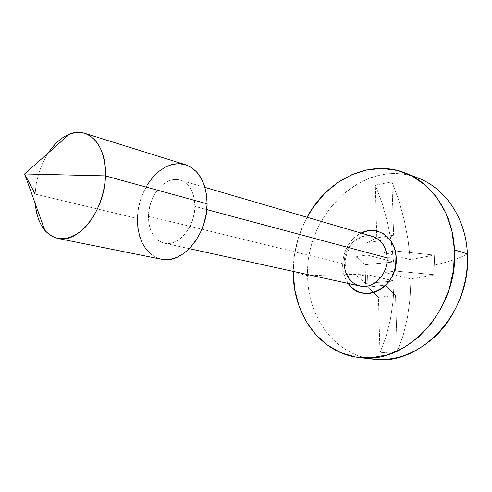 <?xml version="1.0" encoding="UTF-8"?>
<svg xmlns="http://www.w3.org/2000/svg" width="492" height="492" viewBox="0 0 492 492"><rect width="100%" height="100%" fill="white"/><g stroke="black" fill="none" stroke-linecap="round" stroke-linejoin="round"><path stroke-width="0.37" stroke-dasharray="2.46 1.84" d="M348.219 283.435C344.683 278.318 342.826 272.365 342.641 265.563L345.298 264.733L344.222 263.964L148.467 216.197C148.467 195.447 165.773 175.312 180.226 180.152C189.592 183.59 194.475 192.335 194.863 206.388L206.781 209.58L194.863 206.388C195.072 227.107 178.061 247.009 164.137 243.153C153.91 239.912 148.689 230.92 148.467 216.197L344.222 263.964C345.009 275.754 350.255 283.097 359.953 286.006C351.429 283.902 346.546 276.805 345.298 264.727L342.641 265.563L343.016 259.518L344.363 253.558L346.639 247.919L349.751 242.79L353.594 238.362L358.041 234.801L361.079 233.073C349.209 239.832 343.065 250.662 342.641 265.563L343.256 271.492L344.843 277.082L348.219 283.435M419.073 178.485C365.494 155.958 304.905 213.848 307.635 275.625L293.244 272.494L307.635 275.625C305.274 216.781 359.91 160.509 412.327 176.191M293.238 271.406C293.386 252.218 297.998 234.174 307.063 217.267L304.806 221.64L298.355 237.931L294.462 255.065L293.238 271.406M48.234 152.987C40.449 165.263 36.094 178.971 35.16 194.1C36.094 178.971 40.449 165.263 48.234 152.987M185.509 164.728C163.59 157.071 137.526 187.403 137.465 218.522L35.16 194.1L137.465 218.522L138.332 209.42L140.417 200.41L143.646 191.8L147.92 183.891M372.61 236.443C358.963 231.941 343.41 247.347 344.222 263.964L345.298 264.733C344.148 246.996 361.632 231.732 372.61 236.443M372.376 264.124L365.089 264.678L365.384 274.087L307.635 275.625L365.384 274.087L365.556 283.417L394.178 281.006L393.157 300.452L390.445 319.142L386.042 336.731L379.978 352.844L397.278 351.639L403.194 335.329L407.462 317.537L410.051 298.619L410.968 278.939L435.02 274.8L434.221 255.096L410.297 259.696L408.003 239.53L404.141 219.61L398.76 200.269L391.946 181.831L375.347 185.127L382.167 203.313L387.53 222.409L391.355 242.076L393.582 261.996L372.376 264.124M467.4 253.878C460.125 258.085 449.301 261.775 434.922 264.96C449.301 261.775 460.125 258.085 467.4 253.878M366.804 242.765L367.118 254.997L393.582 261.996L391.355 242.076L387.53 222.409L382.167 203.313L375.347 185.127L376.804 237.876L366.804 242.765L383.772 240.133L393.625 235.225L391.946 181.831L398.76 200.269L404.141 219.61L408.003 239.53L410.297 259.696L384.129 252.519L383.772 240.133L393.625 235.225L376.804 237.876L375.347 185.127L391.946 181.831L393.625 235.225L376.804 237.876L366.804 242.765L367.118 254.997L356.706 256.517L357.155 276.08L367.616 274.714L367.93 287.125L378.446 297.328L379.978 352.844L386.042 336.731L390.445 319.142L393.157 300.452L394.178 281.006L367.616 274.714L367.93 287.125L385.082 285.053L384.713 272.482L410.968 278.939L410.051 298.619L407.462 317.537L403.194 335.329L397.278 351.639L395.513 295.415L385.082 285.053L384.713 272.482L395.629 271.055L395.488 266.59L395.629 271.055L384.713 272.482L410.968 278.939L435.02 274.8L395.629 271.055L435.02 274.8L434.221 255.096L394.996 250.938L384.129 252.519L383.772 240.133L366.804 242.765M365.919 357.924C331.239 350.212 307.672 314.302 307.635 275.625C307.555 316.977 334.788 354.91 372.936 359.142M161.235 259.192L157.071 257.919L151.278 254.536M194.863 206.388L194.488 200.207L193.196 194.488L191.062 189.463L188.165 185.324L184.635 182.225L180.619 180.275L176.277 179.531L171.776 180.01L167.286 181.683L162.981 184.463L159.008 188.245L155.521 192.882L152.631 198.196L150.447 203.989L149.045 210.066L148.467 216.197L148.75 222.163L149.882 227.747L151.831 232.747L154.525 236.966L157.877 240.237L161.763 242.433L166.05 243.448L170.576 243.232L175.158 241.781L179.623 239.13L183.787 235.379L187.477 230.668L190.539 225.182L192.852 219.137L194.315 212.79L194.863 206.388M137.465 218.522C137.717 240.865 145.687 254.432 161.376 259.222M35.283 203.7L35.16 194.1L35.283 203.7M24.6 173.959L35.16 194.1M378.446 297.328L395.513 295.415L397.278 351.639L379.978 352.844L378.446 297.328L395.513 295.415L385.082 285.053L367.93 287.125L378.446 297.328M395.488 266.584L394.996 250.938L384.129 252.519L410.297 259.696L434.221 255.096L394.996 250.938L395.488 266.584M394.178 281.006L367.616 274.714L357.155 276.08L365.556 283.417L394.178 281.006M393.582 261.996L367.118 254.997L356.706 256.517L365.089 264.678L393.582 261.996M365.556 283.417L357.155 276.08L356.706 256.517L365.089 264.678L365.556 283.417M371.029 236.062C357.678 233.03 343.49 248.085 344.222 263.964M406.195 173.325L405.845 173.184M204.973 187.397L180.226 180.152M189.328 248.663L164.137 243.153"/><path stroke-width="0.74" d="M344.222 263.964C345.126 276.381 350.784 283.804 361.189 286.227C374.111 288.644 388.04 273.718 387.161 257.894L396.201 258.048C398.231 287.709 361.952 305.741 348.219 283.435L350.685 286.43L354.744 289.831L359.381 292.187L364.424 293.398L369.683 293.398L374.947 292.174L380.021 289.757L384.683 286.239L388.754 281.744L392.062 276.455L394.467 270.582L395.863 264.358L396.201 258.048L387.161 257.894C386.3 246.738 381.454 239.586 372.61 236.443L204.973 187.397M412.327 176.191C442.025 184.008 465.869 215.588 467.4 253.878L454.473 249.875L451.859 230.76L445.924 213.165L437.013 197.821L425.586 185.336L412.216 176.13L397.499 170.466L382.063 168.424L366.509 169.955L351.411 174.869L337.278 182.883L324.554 193.639L313.625 206.714L307.063 217.267C326.879 179.672 369.713 158.35 405.845 173.184C432.677 183.522 453.083 213.952 454.473 249.875L467.4 253.878C465.936 218.663 445.684 188.743 419.073 178.485L406.195 173.325M293.244 272.494L294.769 289.677L299.031 306.049L305.938 321.055L315.335 334.142L326.965 344.794L340.482 352.536L355.452 356.964L371.331 357.776L387.512 354.793L403.317 348.016L418.046 337.604L431.004 323.933L441.576 307.555L449.227 289.179L453.593 269.653L454.473 249.875C458.747 309.751 405.863 365.661 358.785 357.45C320.317 353.176 293.041 314.585 293.244 272.494M35.16 194.1L24.6 173.959L105.429 175.89C106.869 145.54 88.578 125.927 69.47 134.138C61.482 137.36 54.403 143.646 48.234 152.987C59.317 136.838 71.488 130.288 84.741 133.332C98.425 138.633 105.325 152.815 105.429 175.89L207.095 203.805C206.449 182.975 199.254 169.949 185.509 164.728L84.741 133.332M206.781 209.58L387.161 257.894L206.781 209.58M359.062 357.481L372.936 359.142C419.633 367.241 471.767 312.549 467.4 253.878C468.802 283.632 456.883 314.874 436.662 335.064C414.639 355.433 391.06 363.053 365.919 357.924M189.328 248.663L359.953 286.006C373.114 289.493 388.096 274.308 387.161 257.894C386.14 245.914 380.765 238.638 371.029 236.062M147.92 183.891L153.08 176.966L158.965 171.29L165.373 167.071L172.065 164.488L178.811 163.67L185.349 164.679M185.496 164.722L191.425 167.508L196.788 172.089L201.203 178.27L204.494 185.816L206.486 194.445L207.095 203.805L206.277 213.503L204.063 223.14L200.545 232.304L195.877 240.6L190.263 247.697L183.94 253.312L177.181 257.236L170.269 259.327L163.479 259.548L161.235 259.192M151.278 254.536L146.315 249.561L142.348 243.208L139.494 235.723L137.852 227.396L137.465 218.522M57.89 238.454L161.376 259.222C182.083 264.659 207.483 234.862 207.095 203.805L105.429 175.89C104.987 210.355 78.48 244.05 57.89 238.454C44.803 234.77 37.263 223.19 35.283 203.7C36.217 214.856 39.415 223.768 44.883 230.428C55.319 241.492 67.712 241.443 82.041 230.287C95.091 218.934 104.735 196.683 105.429 175.89L24.6 173.959L69.47 134.138M361.079 233.073L368.071 230.816L373.293 230.551L378.385 231.498L383.157 233.626L387.407 236.861L390.974 241.105L393.698 246.185L395.47 251.91L396.201 258.048C396.029 237.556 376.829 224.61 361.079 233.073M44.883 230.428L24.6 173.959"/></g></svg>
